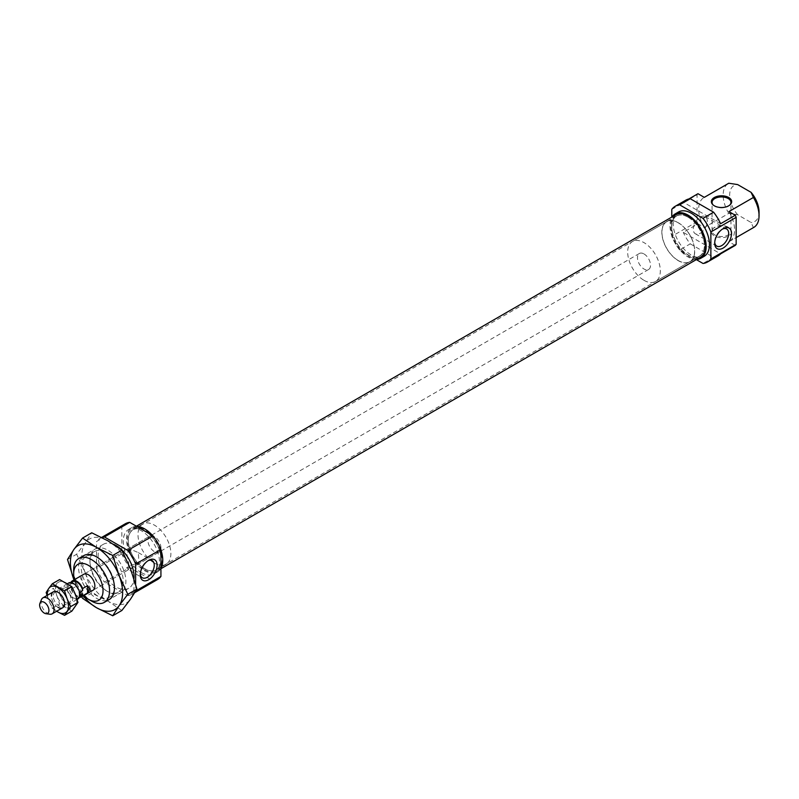 <?xml version="1.0" encoding="UTF-8"?>
<svg xmlns="http://www.w3.org/2000/svg" width="799" height="799" viewBox="0 0 799 799"><rect width="100%" height="100%" fill="white"/><g stroke="black" fill="none" stroke-linecap="round" stroke-linejoin="round"><path stroke-width="0.6" stroke-dasharray="4 3" d="M147.945 560.768A9.888 5.703 120 0 0 147.276 561.128L148.684 560.309L147.276 561.128A9.888 5.703 120 0 0 140.284 573.233A9.888 5.703 120 0 0 140.314 573.992M126.651 567.709L128.509 569.757L128.639 562.636L126.651 552.638L131.645 549.752L138.347 552.628L139.006 563.694L131.645 564.823L126.651 567.709A9.888 5.703 120 0 0 129.148 566.801A9.888 5.703 120 0 0 131.645 564.823M131.645 549.752A9.888 5.703 120 0 0 129.148 550.661A9.888 5.703 120 0 0 126.651 552.638M113.558 544.279A25.388 14.662 -120 0 0 103.401 544.279A25.388 14.662 -120 0 0 99.505 564.623A25.388 14.662 -120 0 0 116.095 586.995A25.388 14.662 -120 0 0 128.779 588.254A25.388 14.662 -120 0 0 133.952 578.656M136.699 526.391A25.618 14.791 -120 0 0 131.835 527.59A25.618 14.791 -120 0 0 127.91 548.124A25.618 14.791 -120 0 0 144.649 570.696A25.618 14.791 -120 0 0 157.453 571.964A25.618 14.791 -120 0 0 160.929 568.349M160.929 550.002A25.618 14.791 -120 0 0 152.589 535.57M141.383 572.583A25.618 14.791 -120 0 0 154.197 573.852A25.618 14.791 -120 0 0 158.122 553.317A25.618 14.791 -120 0 0 141.383 530.746A25.618 14.791 -120 0 0 128.579 529.477A25.618 14.791 -120 0 0 124.654 550.002A25.618 14.791 -120 0 0 141.383 572.583M154.437 563.115A23.251 13.423 -120 0 0 166.062 564.264A23.251 13.423 -120 0 0 169.628 545.627A23.251 13.423 -120 0 0 154.437 525.143A23.251 13.423 -120 0 0 142.811 523.994A23.251 13.423 -120 0 0 139.246 542.621A23.251 13.423 -120 0 0 154.437 563.115M144.649 568.768A23.251 13.423 -120 0 0 156.274 569.917A23.251 13.423 -120 0 0 159.84 551.28A23.251 13.423 -120 0 0 144.649 530.796A23.251 13.423 -120 0 0 133.024 529.647A23.251 13.423 -120 0 0 129.458 548.274A23.251 13.423 -120 0 0 144.649 568.768M149.822 536.129A9.228 5.333 -120 0 0 148.404 543.53A9.228 5.333 -120 0 0 154.437 551.66A9.228 5.333 -120 0 0 159.051 552.119A9.228 5.333 -120 0 0 160.469 544.728A9.228 5.333 -120 0 0 154.437 536.588A9.228 5.333 -120 0 0 149.822 536.129L83.735 574.291A9.228 5.333 -120 0 0 82.317 581.682A9.228 5.333 -120 0 0 88.349 589.822A9.228 5.333 -120 0 0 92.964 590.281L128.509 569.757L142.332 577.757M153.058 580.973L127.77 595.575L104.409 582.091L129.708 567.49L153.058 580.973A32.19 18.587 -120 0 0 157.483 579.545M135.63 584.259L135.86 590.9M121.847 553.867L96.549 568.469L96.549 541.502L121.847 526.901L121.847 553.867A32.19 18.587 -120 0 0 129.708 567.49M74.427 579.665A20.774 11.995 -120 0 0 83.665 595.654M127.77 595.575A32.19 18.587 -120 0 0 132.185 594.146A32.19 18.587 -120 0 0 135.63 591.03M101.853 537.537A32.19 18.587 -120 0 0 99.995 538.386A32.19 18.587 -120 0 0 96.549 541.502M96.549 568.469A32.19 18.587 -120 0 0 104.409 582.091M125.283 523.784A32.19 18.587 -120 0 0 121.847 526.901M73.658 570.037A25.388 14.662 -120 0 0 91.615 601.128M97.838 557.612L96.509 556.843L97.838 557.612A23.511 13.573 60 0 1 114.457 586.406A23.511 13.573 60 0 1 109.593 597.173A23.511 13.573 60 0 1 97.838 596.004A23.511 13.573 60 0 1 82.477 575.29A23.511 13.573 60 0 1 86.072 556.444A23.511 13.573 60 0 1 97.838 557.612M106.517 600.558A25.388 14.662 60 0 1 96.509 598.301A25.388 14.662 60 0 1 80.669 578.176A25.388 14.662 60 0 1 81.608 557.412M106.607 552.548A23.511 13.573 60 0 1 121.967 573.263A23.511 13.573 60 0 1 118.362 592.109A23.511 13.573 60 0 1 106.607 590.94L107.935 591.709A25.388 14.662 60 0 1 89.977 560.618A25.388 14.662 60 0 1 107.935 550.251A25.388 14.662 60 0 1 125.882 581.342A25.388 14.662 60 0 1 107.935 591.709L106.607 590.94A23.511 13.573 60 0 1 89.977 562.146A23.511 13.573 60 0 1 94.851 551.38A23.511 13.573 60 0 1 106.607 552.548M82.577 598.361L91.715 593.088L85.323 573.003L76.644 554.226L85.323 542.851L91.715 532.783M73.898 579.595L81.738 596.763M67.506 559.51L76.644 554.226M121.867 610.486L107.935 601.128L91.715 593.088M83.246 595.884A36.924 21.323 60 0 1 74.017 579.904M85.323 573.003A36.924 21.323 60 0 1 85.323 542.851A36.924 21.323 60 0 1 107.935 540.833A36.924 21.323 60 0 1 130.547 568.958A36.924 21.323 60 0 1 130.547 599.11A36.924 21.323 60 0 1 107.935 601.128A36.924 21.323 60 0 1 85.323 573.003M675.794 214.781A24.539 14.172 -120 0 0 672.029 234.457A24.539 14.172 -120 0 0 688.059 256.079A24.539 14.172 -120 0 0 700.333 257.298M144.649 569.817A24.539 14.172 -120 0 0 156.924 571.035A24.539 14.172 -120 0 0 160.679 551.37A24.539 14.172 -120 0 0 144.649 529.737A24.539 14.172 -120 0 0 132.374 528.529A24.539 14.172 -120 0 0 128.619 548.194A24.539 14.172 -120 0 0 144.649 569.817M144.649 530.936A23.081 13.323 -120 0 0 133.113 529.797A23.081 13.323 -120 0 0 129.568 548.284A23.081 13.323 -120 0 0 144.649 568.618A23.081 13.323 -120 0 0 156.185 569.767A23.081 13.323 -120 0 0 159.72 551.27A23.081 13.323 -120 0 0 144.649 530.936M688.059 217.198A23.081 13.323 -120 0 0 676.523 216.06A23.081 13.323 -120 0 0 672.988 234.546A23.081 13.323 -120 0 0 688.059 254.881A23.081 13.323 -120 0 0 699.604 256.03A23.081 13.323 -120 0 0 703.14 237.533A23.081 13.323 -120 0 0 688.059 217.198M722.366 229.133A9.888 5.703 120 0 0 721.697 229.483L723.105 228.674L721.697 229.483A9.888 5.703 120 0 0 714.706 241.588A9.888 5.703 120 0 0 714.735 242.357M700.264 233.258A9.888 5.703 120 0 0 706.716 224.539A9.888 5.703 120 0 0 705.207 216.619A9.888 5.703 120 0 0 700.264 217.108A9.888 5.703 120 0 0 693.802 225.827A9.888 5.703 120 0 0 695.32 233.747A9.888 5.703 120 0 0 700.264 233.258M728.698 227.655A10.157 5.863 0 0 0 712.908 228.694A10.157 5.863 0 0 0 714.336 235.945A10.157 5.863 0 0 0 727.839 236.394A10.157 5.863 0 0 0 730.126 228.694A10.157 5.863 0 0 0 728.698 227.655M728.209 227.186A9.458 5.463 0 0 0 713.497 228.154A9.458 5.463 0 0 0 712.059 231.051A9.458 5.463 0 0 0 714.825 234.916A9.458 5.463 0 0 0 725.142 236.095A9.458 5.463 0 0 0 730.975 231.051A9.458 5.463 0 0 0 729.537 228.154A9.458 5.463 0 0 0 728.209 227.186M713.217 205.033A9.458 5.463 0 0 0 713.497 205.303A9.458 5.463 0 0 0 714.825 206.272A9.458 5.463 0 0 0 729.537 205.303A9.458 5.463 0 0 0 729.817 205.033M678.271 222.711A23.251 13.423 60 0 1 693.462 243.196A23.251 13.423 60 0 1 689.897 261.832A23.251 13.423 60 0 1 678.271 260.684A23.251 13.423 60 0 1 663.08 240.189A23.251 13.423 60 0 1 666.646 221.563A23.251 13.423 60 0 1 678.271 222.711M688.059 217.058A23.251 13.423 60 0 1 703.25 237.543A23.251 13.423 60 0 1 699.684 256.179A23.251 13.423 60 0 1 688.059 255.031A23.251 13.423 60 0 1 672.878 234.536A23.251 13.423 60 0 1 676.433 215.91A23.251 13.423 60 0 1 688.059 217.058M696.668 259.415A25.618 14.791 60 0 1 688.059 256.958A25.618 14.791 60 0 1 672.119 216.909M704.139 256.339A25.618 14.791 60 0 1 691.325 255.071A25.618 14.791 60 0 1 674.596 232.499A25.618 14.791 60 0 1 678.521 211.975M720.588 223.73L683.285 202.187L688.878 198.961M685.842 200.15A32.19 18.587 -120 0 0 683.285 202.187M735.27 245.393L728.938 241.737L753.417 227.605L751.09 222.492L737.637 214.731L728.778 213.383L704.299 227.515L697.976 223.86L683.285 232.339L720.588 253.872M718.031 255.91A32.19 18.587 -120 0 1 713.607 257.338L690.256 243.855A32.19 18.587 -120 0 1 683.285 232.339M713.607 257.338L703 263.46M696.329 259.605L679.649 249.977L690.256 243.855M671.789 209.388L697.078 194.786L697.078 221.752L671.789 236.354L671.789 217.098M728.938 211.595A25.388 14.662 60 0 1 729.317 241.538A25.388 14.662 60 0 1 728.938 241.737M759.05 212.015A20.774 11.995 60 0 1 751.09 222.492M737.637 214.731A20.774 11.995 60 0 1 729.677 195.056A20.774 11.995 60 0 1 737.637 184.579M679.649 249.977A32.19 18.587 60 0 1 671.789 236.354M697.078 194.786A32.19 18.587 60 0 1 697.976 193.708M697.976 223.86A32.19 18.587 60 0 1 697.078 221.752M704.299 227.515A25.388 14.662 60 0 1 703.929 197.573A25.388 14.662 60 0 1 704.299 197.363M728.778 213.383A25.388 14.662 60 0 1 728.408 183.44M58.876 592.778L57.997 592.269L58.876 592.778A7.98 4.604 60 0 1 64.519 602.556A7.98 4.604 60 0 1 62.871 606.211A7.98 4.604 60 0 1 58.876 605.812A7.98 4.604 60 0 1 53.663 598.781A7.98 4.604 60 0 1 54.891 592.389A7.98 4.604 60 0 1 58.876 592.778M65.268 589.093A7.98 4.604 60 0 1 70.482 596.124A7.98 4.604 60 0 1 69.263 602.516A7.98 4.604 60 0 1 65.268 602.126L66.157 602.636A9.228 5.333 60 0 1 59.625 591.33A9.228 5.333 60 0 1 66.157 587.565A9.228 5.333 60 0 1 72.679 598.87A9.228 5.333 60 0 1 66.157 602.636L65.268 602.126A7.98 4.604 60 0 1 59.625 592.349A7.98 4.604 60 0 1 61.283 588.693A7.98 4.604 60 0 1 65.268 589.093M56.699 611.215A15.001 8.659 60 0 1 48.809 600.628L52.315 608.269L56.639 611.245M57.997 607.35A9.228 5.333 60 0 1 51.466 596.044M47.041 595.475L48.809 600.628A15.001 8.659 60 0 1 47.471 595.225M52.315 608.269L59.595 604.064L56.969 595.914L53.463 588.284L59.595 579.565M46.182 592.478L53.463 588.284M71.84 611.135L59.595 604.064M56.969 595.914A15.001 8.659 60 0 1 56.969 583.669A15.001 8.659 60 0 1 66.157 582.851A15.001 8.659 60 0 1 75.346 594.276A15.001 8.659 60 0 1 75.346 606.521A15.001 8.659 60 0 1 66.157 607.35A15.001 8.659 60 0 1 56.969 595.914M68.724 582.96A9.228 5.333 -120 0 0 67.306 590.351A9.228 5.333 -120 0 0 73.338 598.491A9.228 5.333 -120 0 0 77.952 598.95M41.458 599.63A9.228 5.333 -120 0 0 47.55 613.372A9.228 5.333 -120 0 0 49.878 614.221M73.338 597.732A8.31 4.794 -120 0 0 77.493 598.151A8.31 4.794 -120 0 0 78.761 591.49A8.31 4.794 -120 0 0 73.338 584.169A8.31 4.794 -120 0 0 69.183 583.759A8.31 4.794 -120 0 0 67.905 590.411A8.31 4.794 -120 0 0 73.338 597.732M71.211 581.932L76.105 579.105L76.105 586.406L71.211 589.233L71.211 587.165A8.31 4.794 -120 0 0 76.924 595.664A8.31 4.794 -120 0 0 81.079 596.074M644.004 253.942A9.228 5.333 60 0 1 650.036 262.082A9.228 5.333 60 0 1 648.618 269.473A9.228 5.333 60 0 1 644.004 269.013A9.228 5.333 60 0 1 637.972 260.883A9.228 5.333 60 0 1 639.39 253.483A9.228 5.333 60 0 1 644.004 253.942M71.211 589.233A9.228 5.333 -120 0 0 76.924 596.414A9.228 5.333 -120 0 0 79.381 597.282M678.271 260.534A23.081 13.323 -120 0 0 689.807 261.682A23.081 13.323 -120 0 0 693.352 243.186A23.081 13.323 -120 0 0 678.271 222.851A23.081 13.323 -120 0 0 666.736 221.713A23.081 13.323 -120 0 0 663.2 240.199A23.081 13.323 -120 0 0 678.271 260.534M644.004 280.319A23.081 13.323 -120 0 0 655.54 281.468A23.081 13.323 -120 0 0 659.075 262.971A23.081 13.323 -120 0 0 644.004 242.636A23.081 13.323 -120 0 0 632.468 241.498A23.081 13.323 -120 0 0 628.923 259.985A23.081 13.323 -120 0 0 644.004 280.319M71.211 587.165L68.604 588.673L68.604 585.497L71.211 583.989L71.211 582.581L69.183 583.759M76.105 586.406L76.105 579.105M68.604 588.673L68.604 585.497M80.03 595.275L80.03 592.099M72.769 581.682A8.31 4.794 -120 0 0 71.211 583.989M140.284 573.233L140.284 574.861M128.779 588.254L109.203 599.56M157.453 571.964L154.197 573.852M166.062 564.264L156.274 569.917M159.051 552.119L139.006 563.694M101.653 537.427L99.995 538.386M134.811 592.628L132.185 594.146M142.811 523.994L133.024 529.647M131.835 527.59L128.579 529.477M103.401 544.279L83.815 555.585M138.347 552.628L152.21 560.638M114.457 586.406L114.457 587.934M109.593 597.173L118.362 592.109M89.977 562.146L89.977 560.618M86.072 556.444L94.851 551.38M160.929 568.718L156.924 571.035M676.523 216.06L133.113 529.797M699.604 256.03L156.185 569.767M136.379 526.211L132.374 528.529M705.207 216.619L726.631 228.993M713.497 228.154L712.908 228.694M712.059 231.051L712.059 202.407M713.497 205.303L712.908 204.764M689.897 261.832L699.684 256.179M729.317 241.538L736.159 237.583M666.646 221.563L676.433 215.91M729.537 205.303L730.126 204.764M730.975 231.051L730.975 202.407M729.537 228.154L730.126 228.694M714.706 241.588L714.706 243.226M695.32 233.747L716.753 246.112M64.519 602.556L64.519 603.575M62.871 606.211L69.263 602.516M59.625 592.349L59.625 591.33M54.891 592.389L61.283 588.693M77.113 599.43L62.612 607.799M79.501 596.983L77.493 598.151M648.618 269.473L92.964 590.281M689.807 261.682L655.54 281.468M666.736 221.713L632.468 241.498M639.39 253.483L83.735 574.291M67.506 583.66L53.383 591.809"/><path stroke-width="1.2" d="M148.684 560.309L148.684 560.309A11.885 6.861 120 0 0 140.284 574.861A11.885 6.861 120 0 0 148.684 579.714A11.885 6.861 120 0 0 157.093 565.163A11.885 6.861 120 0 0 148.684 560.309L148.684 560.309M140.314 573.992A9.888 5.703 120 0 0 142.332 577.757A9.888 5.703 120 0 0 147.276 577.268A9.888 5.703 120 0 0 153.728 568.558A9.888 5.703 120 0 0 152.21 560.638A9.888 5.703 120 0 0 147.945 560.768M133.952 578.656A25.388 14.662 -120 0 0 116.095 545.537A25.388 14.662 -120 0 0 113.558 544.279M83.665 595.654A20.774 11.995 -120 0 0 88.349 599.24L91.615 601.128A25.388 14.662 -120 0 0 104.309 602.386A25.388 14.662 -120 0 0 108.195 582.042A25.388 14.662 -120 0 0 91.615 559.67A25.388 14.662 -120 0 0 78.921 558.411A25.388 14.662 -120 0 0 73.658 570.037L73.658 573.802A20.774 11.995 -120 0 0 74.427 579.665M160.929 568.349A25.618 14.791 -120 0 0 160.929 550.002M152.589 535.57A25.618 14.791 -120 0 0 144.649 528.868A25.618 14.791 -120 0 0 136.699 526.391M91.615 601.128L88.349 599.24A20.774 11.995 -120 0 0 103.031 590.761A20.774 11.995 -120 0 0 88.349 565.322A20.774 11.995 -120 0 0 73.658 573.802M79.381 597.282A9.228 5.333 -120 0 0 81.538 596.873L92.964 590.281A9.228 5.333 -120 0 0 94.382 582.88A9.228 5.333 -120 0 0 88.349 574.751A9.228 5.333 -120 0 0 83.735 574.291L72.31 580.883A9.228 5.333 -120 0 0 71.211 581.932L71.211 582.581L72.769 581.682A8.31 4.794 -120 0 1 76.924 582.091A8.31 4.794 -120 0 1 82.637 590.591L80.03 592.099L80.03 595.275L82.637 593.767L82.637 595.824L87.53 592.998C89.688 590.571 89.688 588.134 87.53 585.697L82.637 588.523A9.228 5.333 -120 0 0 76.924 581.342A9.228 5.333 -120 0 0 72.31 580.883M135.86 590.9L160.929 576.429L160.929 549.462L135.63 564.064L135.63 584.259M129.708 522.356L104.409 536.958L127.77 550.441L153.058 535.839L129.708 522.356A32.19 18.587 -120 0 0 125.283 523.784L101.653 537.427M135.63 564.064A32.19 18.587 -120 0 0 127.77 550.441M104.409 536.958A32.19 18.587 -120 0 0 101.853 537.537M160.929 549.462A32.19 18.587 -120 0 0 153.058 535.839M134.811 592.628L157.483 579.545A32.19 18.587 -120 0 0 160.929 576.429M81.608 557.412A25.388 14.662 60 0 1 96.509 556.843L96.509 556.843A25.388 14.662 60 0 1 114.457 587.934A25.388 14.662 60 0 1 106.517 600.558M81.738 596.763L82.577 598.361L96.509 607.719L112.729 615.769L119.121 605.702L127.8 594.316L119.121 575.55L112.729 555.465L96.509 547.425L82.577 538.057L73.898 549.442L67.506 559.51L73.898 579.595A36.924 21.323 60 0 1 73.898 549.442A36.924 21.323 60 0 1 96.509 547.425A36.924 21.323 60 0 1 119.121 575.55A36.924 21.323 60 0 1 119.121 605.702A36.924 21.323 60 0 1 96.509 607.719A36.924 21.323 60 0 1 83.246 595.884M82.577 538.057L91.715 532.783L107.935 540.833L121.867 550.191L130.547 568.958L136.939 589.043L130.547 599.11L121.867 610.486L112.729 615.769M112.729 555.465L121.867 550.191M127.8 594.316L136.939 589.043M160.929 568.718L700.333 257.298A24.539 14.172 -120 0 0 704.099 237.633A24.539 14.172 -120 0 0 688.059 216A24.539 14.172 -120 0 0 675.794 214.781L136.379 526.211M714.735 242.357A9.888 5.703 120 0 0 716.753 246.112A9.888 5.703 120 0 0 721.697 245.623A9.888 5.703 120 0 0 728.149 236.913A9.888 5.703 120 0 0 726.631 228.993A9.888 5.703 120 0 0 722.366 229.133M723.105 228.674L723.105 228.674A11.885 6.861 120 0 0 714.706 243.226A11.885 6.861 120 0 0 723.105 248.08A11.885 6.861 120 0 0 731.514 233.518A11.885 6.861 120 0 0 723.105 228.674M729.817 205.033A9.458 5.463 0 0 0 730.975 202.407A9.458 5.463 0 0 0 728.209 198.542A9.458 5.463 0 0 0 717.892 197.363A9.458 5.463 0 0 0 712.059 202.407A9.458 5.463 0 0 0 713.217 205.033M728.698 197.503A10.157 5.863 0 0 0 715.195 197.063A10.157 5.863 0 0 0 712.908 204.764A10.157 5.863 0 0 0 714.336 205.802A10.157 5.863 0 0 0 730.126 204.764A10.157 5.863 0 0 0 728.698 197.503M672.119 216.909A25.618 14.791 60 0 1 675.255 213.852A25.618 14.791 60 0 1 688.059 215.121A25.618 14.791 60 0 1 704.798 237.703A25.618 14.791 60 0 1 700.873 258.227A25.618 14.791 60 0 1 696.668 259.415M675.255 213.852L678.521 211.975A25.618 14.791 60 0 1 691.325 213.243A25.618 14.791 60 0 1 708.064 235.815A25.618 14.791 60 0 1 704.139 256.339L700.873 258.227M690.256 198.731A32.19 18.587 -120 0 0 685.842 200.15L675.235 206.272A32.19 18.587 60 0 1 679.649 204.854L703 218.337L713.607 212.214L690.256 198.731L679.649 204.854M688.878 198.961L697.976 193.708L704.299 197.363L728.778 183.231L737.637 184.579L751.09 192.349L753.417 197.463L728.938 211.595L735.27 215.251L720.588 223.73A32.19 18.587 -120 0 0 713.607 212.214M710.87 258.926A32.19 18.587 60 0 1 707.425 262.042L718.031 255.91A32.19 18.587 -120 0 0 720.588 253.872L735.27 245.393A32.19 18.587 60 0 0 736.159 244.324L736.159 217.348L710.87 231.96L710.87 258.926L736.159 244.324M707.425 262.042A32.19 18.587 60 0 1 703 263.46L696.329 259.605M671.789 217.098L671.789 209.388A32.19 18.587 60 0 1 675.235 206.272M753.417 197.463A25.388 14.662 60 0 1 759.05 215.79A25.388 14.662 60 0 1 753.797 227.405L736.159 237.583M751.09 192.349A20.774 11.995 60 0 1 759.05 212.015L759.05 215.79M703 218.337A32.19 18.587 60 0 1 710.87 231.96M735.27 215.251A32.19 18.587 60 0 1 736.159 217.348M704.289 197.363L728.408 183.44A25.388 14.662 60 0 1 728.778 183.231M51.466 596.044A9.228 5.333 60 0 1 57.997 592.269L57.997 592.269A9.228 5.333 60 0 1 64.519 603.575A9.228 5.333 60 0 1 57.997 607.35M56.639 611.245L57.997 612.054A15.001 8.659 60 0 1 56.699 611.215M67.186 611.235A15.001 8.659 60 0 1 57.997 612.054L64.559 615.34L70.682 606.621L67.186 598.99A15.001 8.659 60 0 1 67.186 611.235M57.997 587.565A15.001 8.659 60 0 1 67.186 598.99L64.559 590.841L52.315 583.769L48.809 588.384A15.001 8.659 60 0 1 57.997 587.565M47.471 595.225A15.001 8.659 60 0 1 48.809 588.384L46.182 592.478L47.041 595.475M52.315 583.769L59.595 579.565L71.84 586.636L75.346 594.276L77.962 602.426L71.84 611.135L64.559 615.34M64.559 590.841L71.84 586.636M70.682 606.621L77.962 602.426M77.113 599.43L77.952 598.95A9.228 5.333 -120 0 0 79.361 591.55A9.228 5.333 -120 0 0 73.338 583.41A9.228 5.333 -120 0 0 68.724 582.96L67.506 583.66M45.943 613.692L49.878 614.221A9.228 5.333 -120 0 0 52.165 613.832A9.228 5.333 -120 0 0 53.583 606.431A9.228 5.333 -120 0 0 47.55 598.301A9.228 5.333 -120 0 0 42.936 597.842A9.228 5.333 -120 0 0 41.458 599.63L39.95 603.305A6.562 3.795 -120 0 0 44.285 613.083A6.562 3.795 -120 0 0 45.943 613.692A6.562 3.795 -120 0 0 48.849 609.387A6.562 3.795 -120 0 0 44.285 602.356A6.562 3.795 -120 0 0 39.95 603.305M79.501 596.983L81.079 596.074A8.31 4.794 -120 0 0 82.637 593.767M81.538 596.873A9.228 5.333 -120 0 0 82.637 595.824M87.53 592.998L87.53 585.697M82.637 588.523L82.637 590.591M109.203 599.56L104.309 602.386M83.815 555.585L78.921 558.411M62.612 607.799L52.165 613.832M53.383 591.809L42.936 597.842"/></g></svg>
